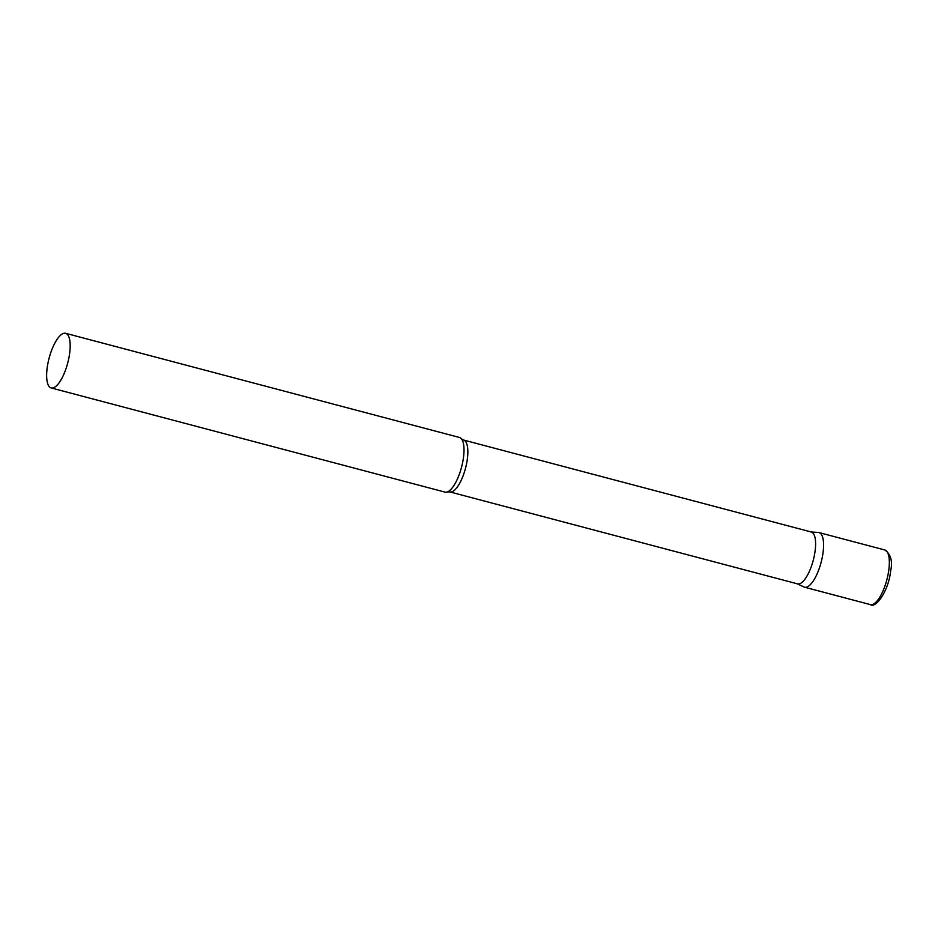 <?xml version="1.0" encoding="UTF-8"?>
<svg xmlns="http://www.w3.org/2000/svg" width="938" height="938" viewBox="0 0 938 938"><rect width="100%" height="100%" fill="white"/><g stroke="black" fill="none" stroke-linecap="round" stroke-linejoin="round"><path stroke-width="1.41" d="M884.792 549.973L819.038 532.585A28.257 9.626 104.8 0 1 823.048 552.681A28.257 9.626 104.8 0 1 804.593 587.211L870.347 604.6C875.67 608.891 888.591 590.928 890.596 571.242C892.8 561.311 890.865 554.217 884.792 549.973A28.257 9.626 104.8 0 1 888.802 570.07A28.257 9.626 104.8 0 1 870.347 604.6M463.536 440.028A26.827 9.134 -75.2 0 1 466.573 463.677A26.827 9.134 -75.2 0 1 453.324 491.09A26.827 9.134 -75.2 0 1 449.818 491.899L797.581 583.882A26.827 9.134 -75.2 0 0 801.087 583.061A26.827 9.134 -75.2 0 0 814.336 555.648A26.827 9.134 -75.2 0 0 811.3 532.01L463.536 440.028L461.426 438.796A28.257 9.626 -75.2 0 0 459.456 437.471L65.637 333.307A28.257 9.626 -75.2 0 0 61.943 334.163A28.257 9.626 -75.2 0 0 47.979 363.041A28.257 9.626 -75.2 0 0 51.18 387.945A28.257 9.626 -75.2 0 0 54.873 387.089A28.257 9.626 -75.2 0 0 68.837 358.21A28.257 9.626 -75.2 0 0 65.637 333.307M797.3 583.799L804.007 587A28.257 9.626 -75.2 0 0 808.286 586.356A28.257 9.626 -75.2 0 0 822.415 556.609A28.257 9.626 -75.2 0 0 818.428 532.479L811.007 531.94M51.18 387.945L445.011 492.11A28.257 9.626 -75.2 0 0 447.367 491.934A28.257 9.626 -75.2 0 0 448.704 491.254A28.257 9.626 -75.2 0 0 461.953 465.588A28.257 9.626 -75.2 0 0 461.426 438.796M449.818 491.899L447.367 491.934"/></g></svg>
